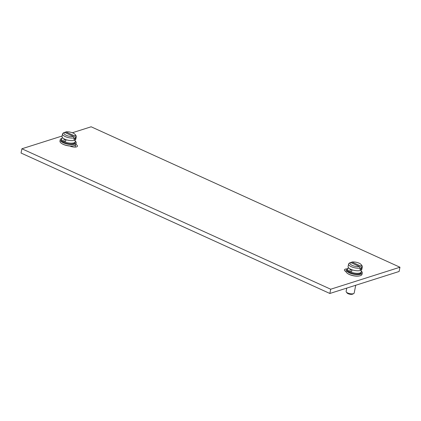 <?xml version="1.0" encoding="UTF-8"?>
<svg xmlns="http://www.w3.org/2000/svg" width="421" height="421" viewBox="0 0 421 421"><rect width="100%" height="100%" fill="white"/><g stroke="black" fill="none" stroke-linecap="round" stroke-linejoin="round"><path stroke-width="0.63" d="M72.354 132.757L91.146 126.789L399.95 267.23L330.695 289.222L21.892 148.776L62.124 136.004M346.946 268.903A4.652 1.673 11.2 0 0 344.383 269.872A4.652 1.673 11.2 0 0 346.004 271.577M359.366 275.934A7.673 2.763 -168.8 0 1 359.192 275.971A7.673 2.763 -168.8 0 1 347.993 273.755A7.673 2.763 -168.8 0 1 347.841 273.655M73.312 145.84A7.673 2.763 -168.8 0 1 73.133 145.876A7.673 2.763 -168.8 0 1 69.902 146.008A7.673 2.763 -168.8 0 1 61.934 143.656A7.673 2.763 -168.8 0 1 61.787 143.556M69.902 146.008L70.128 146.108A4.652 1.673 11.2 0 0 74.78 147.103A4.652 1.673 11.2 0 0 77.459 146.134A4.652 1.673 11.2 0 0 75.88 144.45M399.95 267.23L399.108 271.487L329.853 293.474L21.05 153.034L21.892 148.776M330.695 289.222L329.853 293.474M361.123 270.971A8.141 2.931 -168.8 0 1 362.27 272.929L361.981 274.387A8.141 2.931 -168.8 0 1 360.365 275.702A8.141 2.931 -168.8 0 1 359.555 275.902A8.141 2.931 -168.8 0 1 347.678 273.55A8.141 2.931 -168.8 0 1 346.015 271.224L346.304 269.766A8.141 2.931 -168.8 0 1 347.92 268.451A8.141 2.931 -168.8 0 1 348.109 268.398M362.27 272.929A8.141 2.931 -168.8 0 1 360.655 274.245A8.141 2.931 -168.8 0 1 351.461 273.65A8.141 2.931 -168.8 0 1 346.304 269.766M361.165 272.713A7.01 2.526 -168.8 0 1 359.771 273.845A7.01 2.526 -168.8 0 1 351.851 273.334A7.01 2.526 -168.8 0 1 347.409 269.987L347.583 269.124A7.01 2.526 11.2 0 0 350.283 271.808A7.01 2.526 11.2 0 0 359.944 272.982A7.01 2.526 -168.8 0 0 361.334 271.845L361.165 272.713M361.023 270.829A7.01 2.526 -168.8 0 1 361.334 271.845M348.383 267.593L348.241 268.314A7.01 2.526 11.2 0 0 347.583 269.124M348.593 264.014L348.083 266.598A7.01 2.526 11.2 0 0 348.456 267.698A7.01 2.526 11.2 0 0 350.782 269.282A7.01 2.526 11.2 0 0 360.444 270.456A7.01 2.526 -168.8 0 0 361.065 270.198A7.01 2.526 -168.8 0 0 361.834 269.319L362.344 266.74A7.01 2.526 -168.8 0 1 361.555 267.624L361.265 269.098A7.01 2.526 -168.8 0 1 360.665 269.345A7.01 2.526 -168.8 0 1 359.923 269.524L360.213 268.056L359.487 266.54L350.535 262.472L349.314 263.167A7.01 2.526 11.2 0 0 348.593 264.014A7.01 2.526 11.2 0 0 352.524 267.193A7.01 2.526 11.2 0 0 360.213 268.056M349.904 269.924L350.793 269.298L352.03 270.892L351.109 271.792L350.298 271.787L349.904 269.924M350.283 269.198L350.793 269.298M350.725 262.704L351.882 262.046A5.826 2.1 -168.8 0 1 361.113 264.546L362.002 265.677A7.01 2.526 -168.8 0 1 362.344 266.74M360.108 268.572L361.265 269.098M361.113 264.546A5.826 2.1 -168.8 0 1 360.829 266.114L351.882 262.046M360.829 266.114L361.555 267.624M359.487 266.54A5.826 2.1 11.2 0 1 352.214 265.398A5.826 2.1 11.2 0 1 350.535 262.472L349.383 263.13A7.01 2.526 11.2 0 0 349.314 263.167M355.724 285.259L354.187 293.016A4.11 1.479 -168.8 0 1 353.761 293.516A4.11 1.479 -168.8 0 1 353.372 293.679A4.11 1.479 11.2 0 1 349.498 293.59A4.11 1.479 11.2 0 1 346.325 292.042A4.11 1.479 11.2 0 1 346.125 291.421L346.778 288.101M346.325 292.042L347.036 292.953A3.157 1.137 11.2 0 0 349.477 294.142A3.157 1.137 11.2 0 0 352.456 294.211A3.157 1.137 -168.8 0 0 352.756 294.084L353.761 293.516M75.117 140.914A8.141 2.931 -168.8 0 1 76.212 142.835L75.927 144.292A8.141 2.931 -168.8 0 1 74.312 145.608A8.141 2.931 -168.8 0 1 73.501 145.808A8.141 2.931 -168.8 0 1 61.624 143.456A8.141 2.931 -168.8 0 1 59.956 141.13L60.245 139.672A8.141 2.931 -168.8 0 1 61.861 138.356A8.141 2.931 -168.8 0 1 61.992 138.314M76.212 142.835A8.141 2.931 -168.8 0 1 74.601 144.15A8.141 2.931 -168.8 0 1 65.402 143.556A8.141 2.931 -168.8 0 1 60.245 139.672M61.529 138.993A7.01 2.526 -168.8 0 0 64.234 141.682A7.01 2.526 -168.8 0 0 73.896 142.851A7.01 2.526 11.2 0 0 75.285 141.719L75.106 142.614A7.01 2.526 -168.8 0 1 73.717 143.745A7.01 2.526 -168.8 0 1 65.797 143.235A7.01 2.526 -168.8 0 1 61.355 139.893L61.529 138.993A7.01 2.526 -168.8 0 1 62.208 138.172M75.285 141.719A7.01 2.526 11.2 0 0 74.975 140.698M64.676 132.573L65.829 131.915L74.78 135.988L75.506 137.499A7.01 2.526 11.2 0 0 76.296 136.609L75.785 139.193A7.01 2.526 11.2 0 1 75.017 140.067A7.01 2.526 11.2 0 1 74.396 140.325A7.01 2.526 -168.8 0 1 64.734 139.156L65.981 140.767L65.06 141.661L64.25 141.661L63.855 139.798L64.739 139.172A7.01 2.526 -168.8 0 1 62.408 137.567A7.01 2.526 -168.8 0 1 62.029 136.467L62.54 133.889A7.01 2.526 -168.8 0 1 63.266 133.036A7.01 2.526 -168.8 0 1 63.334 132.999L64.487 132.347L73.438 136.415A5.826 2.1 -168.8 0 1 66.16 135.267A5.826 2.1 -168.8 0 1 64.487 132.347L63.266 133.036M75.506 137.499L75.217 138.967A7.01 2.526 -168.8 0 1 74.612 139.214A7.01 2.526 -168.8 0 1 73.87 139.393L74.164 137.925A7.01 2.526 -168.8 0 1 66.471 137.062A7.01 2.526 -168.8 0 1 62.54 133.889M75.217 138.967L74.059 138.446M74.164 137.925L73.438 136.415M76.296 136.609A7.01 2.526 11.2 0 0 75.954 135.551L75.064 134.415A5.826 2.1 11.2 0 0 65.829 131.915M64.234 139.072L64.739 139.172M74.78 135.988A5.826 2.1 11.2 0 0 75.064 134.415M75.554 144.94L75.122 147.097M359.192 275.971L359.555 275.902M347.993 273.755L347.678 273.55M361.176 270.124L360.96 270.745M73.133 145.876L73.501 145.808M61.934 143.656L61.624 143.456M75.127 139.998L74.906 140.614M62.334 137.462L62.297 138.12M71.465 146.04L71.359 146.571"/></g></svg>
